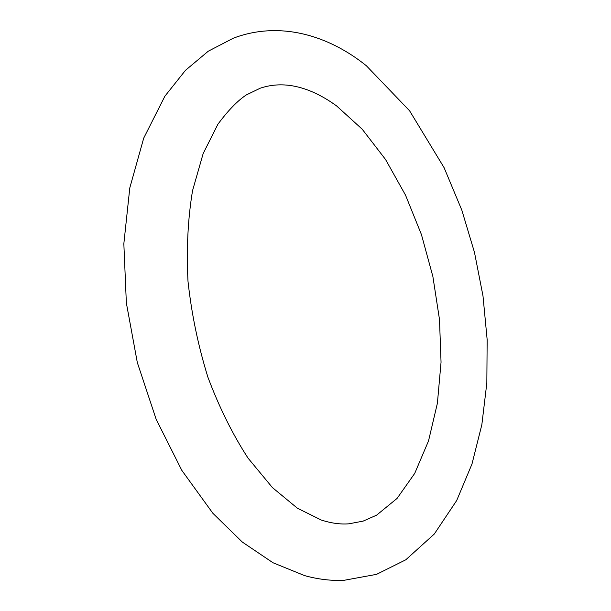 <?xml version="1.0" encoding="UTF-8"?>
<svg xmlns="http://www.w3.org/2000/svg" width="611" height="611" viewBox="0 0 611 611"><rect width="100%" height="100%" fill="white"/><g stroke="black" fill="none" stroke-linecap="round" stroke-linejoin="round"><path stroke-width="0.46" stroke-dasharray="3.06 2.29" d=""/><path stroke-width="0.92" d="M336.516 105.848L362.208 129.211L385.549 159.494L405.513 195.123L421.445 234.601L432.878 276.508L439.492 319.507L441.05 362.231L437.4 403.229L428.532 440.89L414.724 473.388L397.043 498.446L376.59 515.172L363.094 521.13L348.919 523.81C340.335 524.49 331.101 523.222 321.233 520.007L297.404 508.222L272.437 487.601L248.058 458.143C232.646 434.413 219.273 407.468 207.946 377.323C198.201 345.971 191.549 313.939 187.989 281.236C186.363 248.967 187.883 218.769 192.549 190.647L203.165 153.552L217.875 124.277C228.048 110.522 237.534 100.739 246.317 94.926L260.233 88.205C269.779 84.982 279.785 84.081 290.263 85.494C305.271 87.64 320.691 94.422 336.516 105.848M343.71 580.366C330.895 580.855 317.88 579.274 304.668 575.631L273.018 562.762L242.353 542.087L212.918 513.339L181.826 470.371L156.164 419.314L137.315 362.529L126.355 302.949L123.842 243.736L129.792 187.921L143.73 138.086L164.886 96.202L185.469 70.326L208.282 51.194L233.333 38.188C279.655 20.652 328.39 35.178 366.356 65.744L409.584 110.774L444.098 167.681L461.847 210.207L474.487 252.435L482.988 295.9L487.158 339.708L486.837 382.952L481.842 424.721L471.975 464.039L456.707 500.493L434.299 534.022L405.773 559.806L376.552 574.355L343.71 580.366"/></g></svg>
